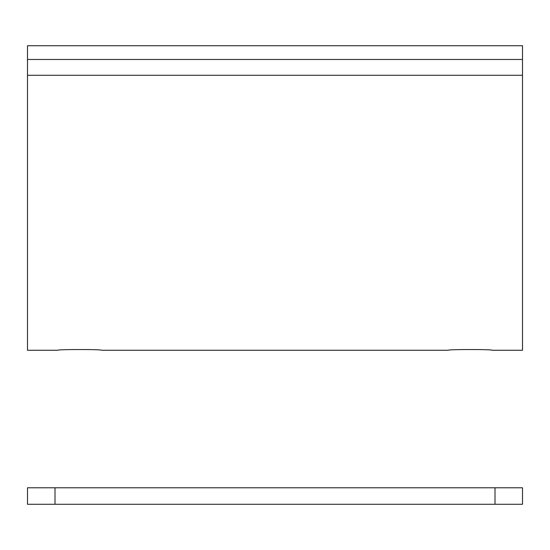 <?xml version="1.0" encoding="UTF-8"?>
<svg xmlns="http://www.w3.org/2000/svg" width="550" height="550" viewBox="0 0 550 550"><rect width="100%" height="100%" fill="white"/><g stroke="black" fill="none" stroke-linecap="round" stroke-linejoin="round"><path stroke-width="0.82" d="M492.25 350.281C493.611 349.284 446.889 349.284 448.25 350.281L101.75 350.281C103.111 349.284 56.389 349.284 57.75 350.281L27.5 350.281L27.5 45.719L522.5 45.719L522.5 350.281L492.25 350.281C493.611 349.284 446.889 349.284 448.25 350.281M57.75 350.281C56.389 349.284 103.111 349.284 101.75 350.281M55 487.781L27.5 487.781L27.5 504.281L522.5 504.281L522.5 487.781L55 487.781L55 504.281M495 487.781L495 504.281M522.5 75.281L27.5 75.281M522.5 59.469L27.5 59.469"/></g></svg>
